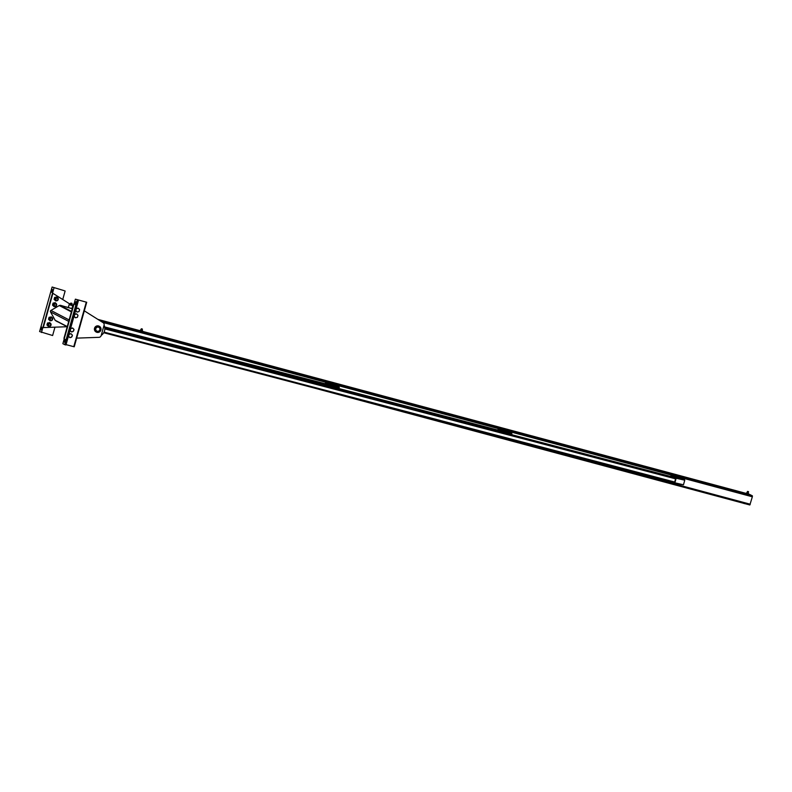 <?xml version="1.0" encoding="UTF-8"?>
<svg xmlns="http://www.w3.org/2000/svg" width="792" height="792" viewBox="0 0 792 792"><rect width="100%" height="100%" fill="white"/><g stroke="black" fill="none" stroke-linecap="round" stroke-linejoin="round"><path stroke-width="1.19" d="M76.656 338.125L98.96 337.333A2.376 2.307 117.6 0 0 101.168 335.58L104.059 325.274A7.841 7.613 -62.4 0 1 101.218 335.372M750.44 494.901L749.4 494.277M330.512 384.942L325.324 383.199L339.105 386.902L338.986 388.575M339.105 386.902L325.324 383.199M330.333 385.575L339.303 387.466M330.462 386.347L330.7 385.506M669.28 481.308L674.428 483.16L675.754 478.111M674.428 483.16L683.149 484.694M675.972 477.685L684.763 480.209L683.476 484.773L674.873 482.813L676.16 478.249L684.763 480.209M684.565 479.645L670.784 475.942M503.128 431.284L497.94 429.541L511.721 433.244L511.662 434.689M511.721 433.244L497.94 429.541M502.969 431.848L511.909 433.808M503.148 432.452L503.316 431.848M748.509 491.634L747.43 491.426L747.103 492.584M744.876 503.643L743.688 503.395M743.718 503.415L744.866 503.692M748.509 493.416L748.41 494.05M746.579 493.505L748.044 494.01L746.43 493.535L746.46 492.931L747.272 493.129L746.707 493.05M748.212 493.376L747.272 493.129L748.212 493.376M748.272 492.822L747.123 492.505M141.382 328.779L142.342 329.036L141.263 328.828L140.936 329.977M142.342 329.036L141.273 328.838M142.105 330.224L140.956 329.898M142.045 330.779L141.105 330.521L142.045 330.779M141.481 331.224L140.927 331.155L141.61 330.769M142.243 331.452L142.491 330.373M140.55 329.828L141.105 330.521L140.303 330.323L140.243 330.907M140.927 331.155L140.263 330.927L140.927 331.155M140.184 330.729L97.871 319.374L140.263 330.927M313.929 387.951L749.846 504.979L752.341 496.792L752.4 495.841L750.767 494.99L98.832 319.978L750.786 495M502.93 432.392L502.88 431.699M330.234 386.288L330.214 385.348M67.191 326.73L43.273 327.581L52.896 293.327L70.122 304.168M43.273 327.581L52.896 293.327M63.944 338.372L73.567 304.118L63.944 338.372M104.059 325.274A2.376 2.307 117.6 0 0 103.089 322.661L84.318 310.84M71.518 311.395L60.271 305.524A1.069 1.04 117.6 0 0 59.261 305.554L50.936 310.434A1.069 1.04 117.6 0 0 50.52 311.89L55.133 320.245A1.069 1.04 117.6 0 0 55.559 320.651L67.211 326.74M48.51 324.522A1.188 1.158 -62.4 0 1 50.183 323.77A1.188 1.158 -62.4 0 1 50.658 325.354A1.188 1.158 -62.4 0 1 48.51 324.522M48.688 324.572A1.04 1.01 -62.4 0 1 50.391 324.096A1.04 1.01 -62.4 0 1 49.906 325.829A1.04 1.01 -62.4 0 1 48.688 324.572M49.54 326.255L48.53 326.512L47.867 325.809A1.782 1.732 117.6 0 0 48.411 326.185M50.054 323.037A1.782 1.732 117.6 0 0 48.698 322.839L47.48 322.988L46.926 324.967L48.53 326.512M49.639 322.552L51.034 323.997L50.787 324.997M47.867 325.809L47.134 325.076L47.441 324.096A1.782 1.732 117.6 0 0 47.867 325.809M47.669 324.215A1.782 1.732 -62.4 0 1 50.163 323.087A1.782 1.732 -62.4 0 1 50.876 325.462A1.782 1.732 -62.4 0 1 47.669 324.215M48.698 322.839A1.782 1.732 117.6 0 0 47.441 324.096L47.688 323.096L48.698 322.839M50.124 318.81A1.188 1.158 -62.4 0 1 51.787 318.057A1.188 1.158 -62.4 0 1 52.262 319.641A1.188 1.158 -62.4 0 1 50.124 318.81M50.292 318.859A1.04 1.01 -62.4 0 1 51.995 318.394A1.04 1.01 -62.4 0 1 51.51 320.117A1.04 1.01 -62.4 0 1 50.292 318.859M51.143 320.552L50.134 320.8L49.47 320.097A1.782 1.732 117.6 0 0 50.015 320.473M51.658 317.325A1.782 1.732 117.6 0 0 50.302 317.137L49.084 317.275L48.53 319.255L50.134 320.8M51.242 316.85L52.638 318.285L52.401 319.295M49.47 320.097L48.738 319.364L49.045 318.394A1.782 1.732 117.6 0 0 49.47 320.097M49.272 318.503A1.782 1.732 -62.4 0 1 51.767 317.374A1.782 1.732 -62.4 0 1 52.48 319.76A1.782 1.732 -62.4 0 1 49.272 318.503M50.302 317.137A1.782 1.732 117.6 0 0 49.045 318.394L49.292 317.384L50.302 317.137M55.707 298.94A1.188 1.158 117.6 0 0 57.846 299.772A1.188 1.158 117.6 0 0 57.37 298.188A1.188 1.158 117.6 0 0 55.707 298.94M55.876 299A1.04 1.01 117.6 0 0 57.093 300.257A1.04 1.01 117.6 0 0 57.578 298.525A1.04 1.01 117.6 0 0 55.876 299M54.113 299.386L55.717 300.93L54.113 299.386L54.361 298.386L54.668 297.406L56.826 296.98L54.876 297.515L54.628 298.525A1.782 1.732 -62.4 0 1 57.242 297.455M55.717 300.93L56.727 300.683M55.598 300.604A1.782 1.732 -62.4 0 1 54.628 298.525L54.321 299.495M57.984 299.425L58.222 298.416L56.826 296.98M54.856 298.643A1.782 1.732 117.6 0 0 58.063 299.891A1.782 1.732 117.6 0 0 57.351 297.515A1.782 1.732 117.6 0 0 54.856 298.643M54.103 304.653A1.188 1.158 117.6 0 0 56.242 305.484A1.188 1.158 117.6 0 0 55.767 303.9A1.188 1.158 117.6 0 0 54.103 304.653M54.272 304.702A1.04 1.01 117.6 0 0 55.489 305.959A1.04 1.01 117.6 0 0 55.975 304.237A1.04 1.01 117.6 0 0 54.272 304.702M54.113 306.643L52.51 305.098L53.064 303.118L52.718 305.207L54.113 306.643L55.123 306.385M53.995 306.316A1.782 1.732 -62.4 0 1 54.282 302.97A1.782 1.732 -62.4 0 1 55.638 303.168M53.252 304.346A1.782 1.732 117.6 0 0 56.46 305.603A1.782 1.732 117.6 0 0 55.747 303.217A1.782 1.732 117.6 0 0 53.252 304.346M56.381 305.128L56.618 304.128L55.222 302.683L53.272 303.227M53.064 303.118L55.222 302.683M72.409 335.155L71.745 334.452A1.782 1.732 -62.4 0 1 72.161 336.154L72.409 335.155M69.062 334.254L68.815 335.263A1.782 1.732 -62.4 0 1 70.072 333.996L68.983 334.214M69.241 336.966L69.904 337.669L70.914 337.412A1.782 1.732 -62.4 0 1 68.815 335.263L68.508 336.234L69.241 336.966M69.904 337.669L68.399 336.263M72.161 336.154A1.782 1.732 -62.4 0 1 70.914 337.412L72.161 336.154M70.072 333.996A1.782 1.732 -62.4 0 1 71.745 334.452L71.013 333.709L70.072 333.996M69.023 334.046L71.013 333.709M74.012 329.442L73.349 328.739A1.782 1.732 -62.4 0 1 73.775 330.452L74.012 329.442M71.676 328.294L70.666 328.541L70.112 330.521L70.844 331.254A1.782 1.732 -62.4 0 1 71.676 328.294A1.782 1.732 -62.4 0 1 73.349 328.739L72.616 328.007L71.676 328.294M70.636 328.333L72.616 328.007M73.775 330.452A1.782 1.732 -62.4 0 1 70.844 331.254L71.508 331.957L72.517 331.709L73.775 330.452M71.508 331.957L70.003 330.551M77.438 317.265L76.497 317.552A1.782 1.732 117.6 0 0 77.755 316.295L77.438 317.265M77.755 316.295A1.782 1.732 117.6 0 0 75.656 314.137A1.782 1.732 117.6 0 0 74.824 317.097A1.782 1.732 117.6 0 0 76.497 317.552L75.487 317.8L74.092 316.364L74.646 314.384L76.596 313.85L77.992 315.285L77.755 316.295M73.983 316.394L75.487 317.8M76.596 313.85L74.616 314.177M79.042 311.553L78.101 311.84A1.782 1.732 117.6 0 0 79.358 310.583L79.042 311.553M79.358 310.583A1.782 1.732 117.6 0 0 77.26 308.425A1.782 1.732 117.6 0 0 76.428 311.395A1.782 1.732 117.6 0 0 78.101 311.84L77.091 312.088L75.695 310.652L76.25 308.672L78.2 308.137L79.596 309.573L79.358 310.583M75.596 310.692L77.091 312.088M78.2 308.137L76.22 308.464M65.231 341.005L64.538 342.273L65.3 339.412L65.231 341.005M75.389 299.168L86.734 302.267L75.389 299.168L62.865 343.698L64.726 344.668L77.24 300.138M75.824 303.326L75.131 304.593L75.893 301.732L75.824 303.326M66.053 344.629L74.22 346.797L86.714 302.267L74.22 346.797M64.726 344.668L65.954 344.975L78.457 300.445L65.954 344.975M41.026 328.363L40.946 329.957L41.719 327.096L41.026 328.363M64.281 290.684L52.114 287.021L64.281 290.684M54.965 327.165L52.618 335.521L39.6 331.551L52.114 287.021M62.736 299.515L65.132 290.991M41.461 332.521L53.975 287.991M51.609 290.684L51.539 292.278L52.302 289.417L51.609 290.684M98.475 326.918A2.376 2.307 -62.4 0 1 99.881 330.274A2.376 2.307 -62.4 0 1 96.743 331.313A2.376 2.307 -62.4 0 1 98.475 326.918M96.208 332.036A3.267 3.178 -62.4 0 1 98.475 325.938A3.267 3.178 -62.4 0 1 99.228 326.245M98.723 326.066A3.267 3.178 117.6 0 0 96.327 332.095A3.267 3.178 117.6 0 0 100.653 330.67A3.267 3.178 117.6 0 0 98.723 326.066M96.713 331.294A2.376 2.307 117.6 0 0 99.832 330.244A2.376 2.307 117.6 0 0 98.911 327.086M98.416 327.145A2.138 2.079 -62.4 0 1 99.287 330.7A2.138 2.079 -62.4 0 1 95.812 329.769A2.138 2.079 -62.4 0 1 98.416 327.145M57.143 321.483L56.153 320.968M56.984 321.582L57.697 321.77M68.32 307.425L60.647 305.722M60.42 305.306L72.27 308.741M72.646 305.633L69.221 304.673M69.102 304.673L68.34 307.563L71.953 308.553L72.755 305.702M69.369 304.128L69.251 304.732L72.646 305.663L72.805 305.098L70.112 304.267M71.943 303.781L71.706 304.821L72.805 305.098M71.567 303.851L71.082 303.623L71.973 303.861L71.339 304.653M70.33 304.356L70.815 304.583L70.191 304.375L70.557 303.554M70.102 304.227L70.33 303.435M70.904 303.079L72.042 303.405M98.535 319.79L750.37 494.782M142.342 331.313L746.371 493.465L142.342 331.313M99.96 320.691L752.4 495.841M102.643 322.384L752.341 496.792M466.092 427.928L750.262 504.217M671.428 476.655L104.782 327.799L671.438 476.665M104.811 328.116L675.705 478.091M104.831 328.888L675.764 478.883M104.049 332.125L674.863 482.08M103.732 332.729L674.457 482.665M104.732 327.383L498.633 430.274L104.732 327.383M104.772 327.71L502.841 431.69M104.643 326.938L326.076 383.952L104.643 326.938M104.712 327.274L330.185 385.328M285.516 374.606L330.284 386.13M50.936 310.434L69.122 319.928M50.52 311.89L68.716 321.384M55.133 320.245L67.261 326.571M59.261 305.554L71.389 311.88M65.508 344.876L78.022 300.346M73.765 346.698L86.288 302.168M748.569 491.753L748.252 492.901M142.402 329.145L142.085 330.304M749.846 504.979L313.721 387.902M103.722 332.729L674.467 482.675M47.966 325.284L49.084 325.868M49.064 323.185L50.183 323.77M49.569 319.582L50.688 320.166M50.668 317.473L51.787 318.057M57.37 298.188L56.252 297.604M56.272 300.297L55.153 299.713M53.549 305.425L54.668 305.999M54.648 303.316L55.767 303.9"/></g></svg>

